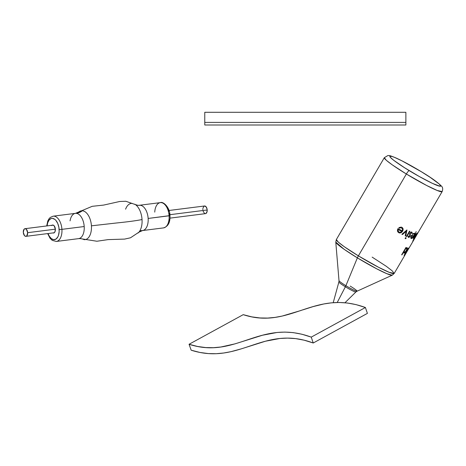 <?xml version="1.0" encoding="UTF-8"?>
<svg xmlns="http://www.w3.org/2000/svg" width="466" height="466" viewBox="0 0 466 466"><rect width="100%" height="100%" fill="white"/><g stroke="black" fill="none" stroke-linecap="round" stroke-linejoin="round"><path stroke-width="0.7" d="M405.874 122.407L204.766 122.401L204.766 124.999L405.874 124.999L405.874 122.401L204.766 122.401L204.766 112.294L405.874 112.294L405.874 124.999L204.766 124.999L204.766 122.401M372.148 257.121L386.232 266.261L392.151 270.798L394.184 273.443L389.244 272.342L378.642 267.321L358.383 255.869L406.358 174.004A4.025 0.746 -58.7 0 1 409.212 170.626C401.727 166.193 386.366 155.894 390.514 156.098C395.331 156.71 414.326 167.341 421.322 171.727L402.047 160.904L394.714 157.456L392.168 156.494L389.809 156.279L390.077 157.036L393.479 160.123L404.5 167.696L419.144 176.433L432.483 183.406L440.021 186.249L440.725 186.068L439.211 184.018L430.334 177.453L421.322 171.727A4.025 0.746 -58.7 0 1 421.392 171.75A4.025 0.746 -58.7 0 1 421.439 171.797A4.025 0.746 121.3 0 0 421.392 171.75A4.025 0.746 121.3 0 0 421.322 171.727C428.807 176.16 444.162 186.452 440.021 186.249C435.197 185.637 416.208 175.012 409.212 170.626A4.025 0.746 121.3 0 0 406.358 174.004L426.617 185.462L437.225 190.477L442.158 191.578A33.517 2.994 -149.6 0 1 406.358 174.004L358.383 255.869A4.025 0.746 121.3 0 0 357.37 257.861L376.534 268.725L386.815 273.67L392.244 275.185A32.789 2.924 -149.6 0 1 357.37 257.861A32.789 2.924 -149.6 0 1 335.776 242.087L344.071 249.258L357.37 257.861L345.894 285.693A4.025 0.746 -58.7 0 1 345.376 286.788A9.868 0.88 -149.6 0 1 338.898 281.971M339.015 280.608A10.456 0.932 30.4 0 0 345.894 285.693L357.37 257.861A4.025 0.746 -58.7 0 1 358.383 255.869A33.517 2.994 30.4 0 0 394.184 273.443L407.331 251.005A33.517 2.994 -149.6 0 1 407.034 251.18A33.517 2.994 30.4 0 0 407.331 251.005A33.517 2.994 -149.6 0 0 407.366 250.9M414.46 238.778L442.158 191.578C443.026 189.114 442.799 187.303 441.471 186.132C437.65 182.241 430.951 177.441 421.386 171.744C411.705 165.884 403.317 161.323 396.222 158.061C387.794 154.531 389.378 155.825 387.91 155.533L384.322 157.683L386.355 160.327L392.273 164.865L406.358 174.004A33.517 2.994 -149.6 0 1 384.322 157.683L336.347 239.547A33.517 2.994 30.4 0 0 358.383 255.869L344.298 246.73L338.38 242.192L336.347 239.547L335.776 242.087L339.003 280.66A10.456 0.932 30.4 0 0 345.894 285.693A10.456 0.932 30.4 0 0 357.014 291.215L355.902 291.978A9.868 0.88 -149.6 0 1 345.376 286.788L337.227 302.486L345.376 286.788A9.868 0.88 -149.6 0 1 338.881 282.006L333.219 302.684M417.233 234.083L417.42 233.705A33.517 2.994 -149.6 0 1 417.35 233.74L413.022 241.126A33.517 2.994 30.4 0 0 413.092 241.091L414.932 237.951L413.092 241.091A33.517 2.994 -149.6 0 1 413.022 241.126L417.35 233.74A33.517 2.994 30.4 0 0 417.42 233.705L414.833 238.161M403.783 251.768L401.942 254.914A33.517 2.994 -149.6 0 1 401.651 254.815L405.979 247.429A33.517 2.994 30.4 0 0 406.27 247.528L405.735 248.436L407.29 247.743L407.255 249.1L405.822 251.692L403.999 253.149L403.783 251.768L403.801 253.015L404.488 253.055L405.822 251.692L407.255 249.1L407.29 247.743L405.735 248.436L406.27 247.528A33.517 2.994 -149.6 0 1 405.979 247.429L401.651 254.815A33.517 2.994 30.4 0 0 401.942 254.914L403.783 251.768M407.301 250.551A33.517 2.994 30.4 0 0 407.709 250.359A33.517 2.994 -149.6 0 1 407.301 250.551L407.301 250.551M407.022 251.034L406.766 251.512L407.022 251.034M406.527 251.96L406.766 251.512L406.527 251.96M406.131 252.793L406.002 253.108L406.131 252.793M409.131 247.935L408.804 248.448M404.051 255.438L408.379 248.052A33.517 2.994 30.4 0 0 408.531 248.063L404.203 255.45A33.517 2.994 -149.6 0 1 404.051 255.438A33.517 2.994 30.4 0 0 404.203 255.45L408.531 248.063A33.517 2.994 -149.6 0 1 408.379 248.052L404.051 255.438M415.893 235.697L417.006 233.792A33.517 2.994 30.4 0 0 417.128 233.786L412.8 241.172A33.517 2.994 -149.6 0 1 412.678 241.178L414.507 238.062L413.406 239.116L413.61 237.747L415.952 233.647A33.517 2.994 30.4 0 0 416.161 233.693L413.756 238.452L415.893 235.697L414.321 238.103L413.855 238.47L413.715 238.178L416.161 233.693A33.517 2.994 -149.6 0 1 415.952 233.647L413.61 237.747L413.406 239.116L414.507 238.062L412.678 241.178A33.517 2.994 30.4 0 0 412.8 241.172L417.128 233.786A33.517 2.994 -149.6 0 1 417.006 233.792L415.893 235.697M411.583 235.167A33.517 2.994 30.4 0 0 413.791 235.947L414.361 233.99L413.75 233.728L412.521 234.509L412.69 233.815L414.565 233.134L414.501 235.085L412.497 238.033L411.548 238.563L411 238.371L410.861 236.885L411.583 235.167L410.773 237.643L411 238.371L411.548 238.563L413.033 237.468L414.501 235.085L414.565 233.134L412.69 233.815L412.521 234.509L413.75 233.728L414.361 233.99L413.791 235.947A33.517 2.994 -149.6 0 1 411.583 235.167M410.22 236.186L408.88 237.491L408.303 237.293L408.1 236.344L408.647 236.017L408.886 236.81L409.527 236.53L409.882 235.755L409.783 233.361L410.826 232.179L411.763 232.039L412.224 233.117L411.694 233.501L411.158 232.662L410.202 233.571L410.22 236.186L410.33 233.297L411.158 232.662L411.694 233.501L412.224 233.117L411.991 232.19L411.338 231.986L409.69 233.583L409.626 236.408L408.973 236.833L408.647 236.017L408.1 236.344L408.303 237.293L408.88 237.491L410.22 236.186M405.903 237.602L406.131 238.248L405.338 238.738L405.152 238.225L405.612 237.654L405.204 238.633L406.131 238.248L405.903 237.602M406.41 236.419L409.498 231.159A33.517 2.994 30.4 0 0 409.94 231.357L406.859 236.623A33.517 2.994 -149.6 0 1 406.41 236.419A33.517 2.994 30.4 0 0 406.859 236.623L409.94 231.357A33.517 2.994 -149.6 0 1 409.498 231.159L406.41 236.419M401.89 234.258L406.905 229.942A33.517 2.994 30.4 0 0 406.975 229.977L405.694 236.087A33.517 2.994 -149.6 0 1 405.181 235.848L406.102 231.392L402.461 234.544A33.517 2.994 -149.6 0 1 401.89 234.258A33.517 2.994 30.4 0 0 402.461 234.544L406.102 231.392L405.181 235.848A33.517 2.994 30.4 0 0 405.694 236.087L406.975 229.977A33.517 2.994 -149.6 0 1 406.905 229.942L401.89 234.258M397.958 228.62A33.517 2.994 30.4 0 0 402.187 230.821L402.519 229.202L401.954 228.224L400.463 227.775L399.234 228.206L398.879 227.624L401.232 227.07L402.391 227.618L403.16 228.969L402.81 230.955L401.575 232.441L399.898 233.058L398.477 232.616L397.545 231.381L397.521 229.651L397.958 228.62L397.416 230.728L398.477 232.616L399.898 233.058L401.575 232.441L402.81 230.955L403.16 228.969L402.391 227.618L401.232 227.07L398.879 227.624L399.234 228.206L400.463 227.775L401.954 228.224L402.519 229.202L402.187 230.821A33.517 2.994 -149.6 0 1 397.958 228.62M399.257 232.19L398.162 231.084L398.18 229.587A33.517 2.994 30.4 0 0 401.75 231.439L400.574 232.237L399.257 232.19L400.574 232.237L401.75 231.439A33.517 2.994 -149.6 0 1 398.18 229.587L398.162 231.084L399.257 232.19M411.705 237.899L411.239 237.235L411.548 235.947A33.517 2.994 30.4 0 0 413.383 236.582L411.705 237.899L413.383 236.582A33.517 2.994 -149.6 0 1 411.548 235.947L411.239 237.235L411.705 237.899M414.798 238.254L417.198 234.165M416.878 234.357L417.559 233.559M415.957 235.813L416.272 235.283M415.352 236.891L415.643 236.355M415.841 234.975L417.35 232.884M416.167 231.561L415.136 234.182M406.882 248.378L405.869 248.751L404.861 249.939L404.127 251.727L404.302 252.473L405.554 251.704L406.975 249.089L406.882 248.378L406.538 250.195L404.756 252.432L404.109 252.03L404.861 249.939L405.869 248.751L406.882 248.378M407.966 249.869L407.744 250.242M408.688 248.681L408.373 249.194M406.369 252.63L407.034 251.18L406.369 252.63M406.789 251.92L406.579 252.287M355.873 292.001A9.868 0.88 -149.6 0 1 345.376 286.788A4.025 0.746 121.3 0 0 345.894 285.693A10.456 0.932 30.4 0 0 356.979 291.227A10.456 0.932 30.4 0 0 350.187 286.083M302.801 309.89L313.14 306.605L323.829 303.966L331.285 302.853L339.091 302.475L347.327 302.999L356.076 304.618L365.408 307.508L367.4 313.385L313.239 342.999L367.4 313.385L365.408 307.508L311.247 337.122L313.239 342.999C263.284 324.441 239.745 365.717 191.171 350.193L189.062 344.275L243.223 314.661C290.499 330.103 314.043 288.745 365.408 307.508L311.247 337.122C259.882 318.365 236.332 359.717 189.062 344.275L243.223 314.661L251.803 316.868L259.917 317.952L267.63 318.074L275.022 317.393L282.163 316.065L301.094 310.455M311.247 337.122L313.239 342.999L304.17 340.192L295.642 338.619L287.586 338.1L279.92 338.479L265.469 341.211L241.423 348.813L230.944 351.667L223.709 353.007L216.195 353.706L208.314 353.577L199.996 352.465L191.171 350.193L189.062 344.275L197.642 346.483L205.751 347.572L213.469 347.688L220.861 347.007L234.963 343.873L262.486 335.235L277.119 332.468L284.924 332.089L293.166 332.613L301.916 334.233L311.247 337.122M79.47 211.506A14.533 8.091 82.8 0 1 82.336 210.772A14.533 8.091 82.8 0 1 91.423 225.824L116.453 222.993C127.736 221.857 136.264 220.709 142.037 219.55A15.599 8.685 -97.2 0 0 134.767 204.19M169.379 213.422L169.624 215.508L169.974 215.595L169.1 215.805A12.739 7.095 82.8 0 1 163.356 227.915M56.182 241.464A12.739 7.095 -97.2 0 0 61.926 229.354L59.135 229.476A10.724 5.971 82.8 0 1 55.186 239.483A10.724 5.971 82.8 0 1 48.05 233.548L49.303 236.239L51.406 238.697L53.765 239.681L56.025 239.041L57.842 236.879L58.489 235.318L59.153 231.544L58.891 227.391L57.749 223.476L55.897 220.412L54.79 219.346L52.431 218.362L51.26 218.478L49.186 219.905L47.707 222.725L47.083 225.899A10.724 5.971 82.8 0 1 53.2 218.507A10.724 5.971 82.8 0 1 59.135 229.476L61.926 229.354A12.739 7.095 82.8 0 1 56.351 241.446L52.244 240.374L49.938 238.109L47.672 233.594M139.794 230.944A15.599 8.685 -97.2 0 0 142.037 219.55A15.599 8.685 -97.2 0 0 136.433 205.436M154.747 212.117A12.739 7.095 82.8 0 1 160.502 202.611A12.739 7.095 82.8 0 1 169.1 215.805L148.141 218.449L169.974 215.595C170.311 222.34 168.162 226.441 163.525 227.897A12.739 7.095 -97.2 0 0 169.1 215.805A12.739 7.095 -97.2 0 0 160.333 202.628L139.375 205.273A12.739 7.095 82.8 0 1 140.173 205.256A16.759 13.834 -85.7 0 1 137.86 205.314A16.759 13.834 -85.7 0 1 135.938 204.999A16.759 13.834 94.3 0 0 137.86 205.314A16.759 13.834 94.3 0 0 140.173 205.256A12.739 7.095 82.8 0 1 148.141 218.449A12.739 7.095 82.8 0 1 142.951 230.478M141.763 230.571A16.759 13.834 94.3 0 0 139.759 231.002A16.759 13.834 -85.7 0 1 141.763 230.571A12.739 7.095 82.8 0 0 142.567 230.548L138.891 232.202L130.492 237.794L124.62 239.093L108.1 239.617L96.899 241.242L80.123 238.592A16.759 13.834 94.3 0 0 79.144 238.563M79.01 238.563A12.739 7.095 -97.2 0 0 84.2 226.534A12.739 7.095 -97.2 0 0 76.232 213.341A16.759 13.834 94.3 0 0 82.336 210.772A14.533 8.091 82.8 0 1 91.423 225.824A14.533 8.091 82.8 0 1 84.154 239.652A16.759 13.834 94.3 0 0 80.129 238.592A16.759 13.834 -85.7 0 1 84.154 239.652A14.533 8.091 82.8 0 0 91.423 225.824L116.453 222.993C127.736 221.857 136.264 220.709 142.037 219.55A15.599 8.685 -97.2 0 1 138.099 233.006M51.976 225.276A4.025 2.237 82.8 0 1 52.594 225.031A4.025 2.237 82.8 0 1 55.361 229.19L54.877 231.969L53.788 232.977L52.903 232.907M80.123 238.592L78.626 238.633A12.739 7.095 -97.2 0 0 84.2 226.534L61.926 229.354L84.2 226.534A12.739 7.095 -97.2 0 0 76.232 213.341A12.739 7.095 -97.2 0 0 75.428 213.358L53.159 216.177A12.739 7.095 82.8 0 1 61.926 229.354A12.739 7.095 -97.2 0 0 53.328 216.16M140.173 205.256A12.739 7.095 82.8 0 1 148.141 218.449A12.739 7.095 82.8 0 1 142.567 230.548L163.525 227.897M168.331 222.911L169.42 219.55M168.908 211.395L166.385 206.444M51.633 225.602L52.844 225.026L54.149 225.794L55.361 229.19A4.025 2.237 82.8 0 1 53.602 233.012A4.025 2.237 82.8 0 1 52.943 232.924M77.915 212.898A14.533 8.091 82.8 0 1 82.336 210.772A16.759 13.834 -85.7 0 1 76.232 213.341M75.043 213.428A12.739 7.095 -97.2 0 0 70.063 220.855M132.28 203.392A15.599 8.685 -97.2 0 0 125.599 209.187M169.979 218.129L205.5 213.638A3.856 2.144 -97.2 0 0 207.189 209.98L169.898 214.692L207.189 209.98A3.856 2.144 -97.2 0 0 204.533 205.989L169.012 210.481M55.361 229.173L27.645 232.68A3.856 2.144 82.8 0 1 25.956 236.338A3.856 2.144 82.8 0 1 23.306 232.353A3.856 2.144 82.8 0 1 24.989 228.69A3.856 2.144 82.8 0 1 27.645 232.68L55.361 229.173M23.306 232.353L24.069 229.237L25.234 228.684L26.48 229.418L27.645 232.68L26.882 235.79L25.717 236.344L24.471 235.61L23.306 232.353M204.358 206.024L206.024 206.723L207.102 209.228L206.956 212.077L205.681 213.603M205.261 213.644L204.83 213.539M204.411 213.288L203.106 211.127M202.85 209.653L202.844 208.908M202.92 208.197L203.968 206.211M357.014 291.215L392.244 275.185L394.184 273.443M339.003 280.66L338.881 282.006M414.443 238.866L407.331 251.005M355.902 291.978L344.962 302.749M139.375 205.273L137.872 205.314L135.402 204.591L125.797 201.26L119.785 201.475L103.656 205.081L92.21 206.321L75.428 213.358M56.351 241.446L78.626 238.633M53.159 216.177L50.258 217.453L48.936 218.88L47.777 221L46.705 225.946M169.974 215.589C169.95 207.329 163.123 201.155 160.333 202.628M54.213 232.767L25.968 236.338M53.246 225.119L24.989 228.69"/></g></svg>
